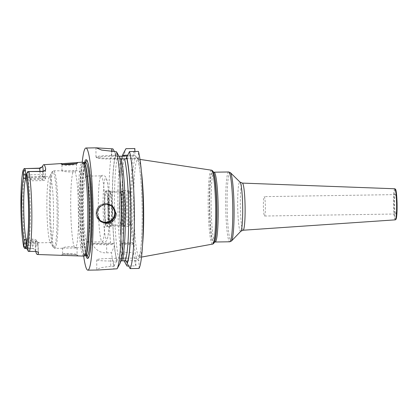 <?xml version="1.0" encoding="UTF-8"?>
<svg xmlns="http://www.w3.org/2000/svg" width="418" height="418" viewBox="0 0 418 418"><rect width="100%" height="100%" fill="white"/><g stroke="black" fill="none" stroke-linecap="round" stroke-linejoin="round"><path stroke-width="0.31" stroke-dasharray="2.09 1.57" d="M83.736 256.109A46.973 4.729 89.1 0 1 78.255 205.264A46.973 4.729 89.1 0 1 82.278 162.174M35.734 251.443A44.642 4.493 89.1 0 1 35.556 250.758L34.14 249.003A2.91 2.884 129.1 0 0 32.285 248.365L24.74 248.496M26.992 248.464L32.338 248.381L34.14 249.003A2.91 2.884 129.1 0 1 34.198 249.05L32.285 248.365A5.821 0.585 -90.9 0 0 32.338 248.381A5.821 0.585 -90.9 0 0 32.839 243.046L32.818 240.402L27.16 240.486M24.902 248.475L32.149 248.255M77.56 255.889L78.051 255.764C77.57 254.128 59.993 253.491 61.65 255.194L62.857 255.377M62.564 254.196L61.65 255.194L62.606 254.259L77.079 254.761C76.87 253.428 61.023 252.848 62.606 254.259L62.559 248.109C61.556 247.336 70.846 246.014 74.394 247.158L77.032 247.743L76.468 247.989L62.559 248.109M28.184 180.832L42.652 180.607C44.768 180.414 45.792 179.86 45.724 178.956L45.16 178C45.134 178.732 44.266 179.16 42.568 179.28L28.1 179.505L27.661 180.414L28.184 180.832A32.97 3.318 -90.9 0 1 30.43 212.725A32.97 3.318 89.1 0 1 28.602 241.306L35.358 241.202L35.29 242.409C36.993 242.456 37.866 242.696 37.897 243.119C37.28 244.368 36.653 243.861 36.016 241.594C35.614 240.867 34.548 240.47 32.818 240.402L32.735 239.075C34.903 239.206 36.178 239.718 36.565 240.616L37.798 242.811L38.446 242.142L37.803 243.302L38.352 242.325M27.792 171.542L28.314 172.226A5.821 0.585 -90.9 0 0 28.079 176.861L28.1 179.505M27.661 180.414L26.371 180.273M26.804 242.126L28.602 241.306M28.539 242.513L35.29 242.409L35.311 245.052L28.555 245.157L28.539 242.513L28.09 241.703M38.503 252.853L37.913 243.057L37.923 244.791L35.311 245.052A5.821 0.585 -90.9 0 0 35.943 251.333A2.91 2.884 -50.9 0 1 37.792 251.97A2.91 2.884 -50.9 0 1 37.803 251.976L37.871 252.033M26.825 245.345L28.555 245.157A5.821 0.585 -90.9 0 0 28.858 250.23L28.346 251.422M36.565 240.616L36.016 241.594L36.026 243.239L26.809 243.14M27.384 239.159L32.735 239.075M35.358 241.202C37.479 241.296 38.508 241.614 38.446 242.142L38.252 242.492M45.724 178.956L45.081 177.258L44.491 176.762L49.732 176.683A32.97 3.318 -90.9 0 1 53.593 212.37A32.97 3.318 89.1 0 1 50.75 242.612A32.97 3.318 89.1 0 1 50.16 242.111A32.97 3.318 89.1 0 1 46.889 206.926A32.97 3.318 -90.9 0 1 49.157 177.201L51.994 172.002A38.205 3.846 -90.9 0 0 49.366 206.445A38.205 3.846 89.1 0 0 53.159 247.221L54.852 248.37A38.785 3.908 89.1 0 1 50.312 206.382A38.785 3.908 -90.9 0 1 53.65 170.8L62.021 170.81C62.444 171.615 72.351 172.608 74.906 171.385L76.494 170.732L73.861 170.534C70.323 171.061 61.023 170.466 62.021 170.81M26.36 178.695L40.029 178.481L40.097 177.274L26.35 177.488M44.491 176.762L43.843 177.431C43.467 177.969 42.197 178.319 40.029 178.481M49.732 176.683A32.97 3.318 -90.9 0 0 49.157 177.201M43.843 177.431L43.279 176.474L44.517 176.302L45.175 178.115L45.165 176.375L26.35 177.049M43.268 174.823L40.076 174.63L40.097 177.274C41.826 177.175 42.887 176.908 43.279 176.474L43.268 174.823A8.726 0.878 -90.9 0 0 43.169 171.296M84.504 162.529A49.434 4.979 -90.9 0 0 81.865 204.998A49.434 4.979 -90.9 0 0 85.946 255.685M83.684 256.103A61.091 6.15 89.1 0 1 80.679 204.036A61.091 6.15 -90.9 0 1 82.231 162.179M110.545 243.088L92.629 243.365L92.159 244.201C96.124 250.413 100.978 253.282 106.726 252.806L111.517 252.733L114.37 246.003L114.297 243.715L110.545 243.088A61.091 6.15 89.1 0 1 108.894 203.603A61.091 6.15 89.1 0 1 112.917 148.871M121.063 260.884L113.842 260.994A15.55 1.301 179.6 0 1 96.715 259.818A15.55 1.301 179.6 0 1 110.686 258.428L110.739 266.276L113.931 266.229A61.091 6.15 89.1 0 1 111.517 252.733M110.739 266.276L100.884 267.651L96.783 269.657L98.256 270.002M92.159 244.201A15.513 1.296 -0.4 0 0 106.668 244.671L114.38 244.556M92.629 243.365A14.74 1.233 -0.4 0 0 106.585 243.835L114.297 243.715M114.13 243.595A56.043 5.643 89.1 0 1 115.854 154.096L115.911 155.36L116.554 156.191L111.784 156.264A16.715 1.4 179.6 0 0 96.83 157.879A16.715 1.4 179.6 0 0 115.18 159.023L119.95 158.95L119.464 158.25L119.407 156.985M119.956 263.533L122.291 250.063L123.19 237.168C123.576 228.63 123.702 219.366 123.566 209.392C123.305 187.677 121.565 166.354 119.47 158.281L115.253 158.312A17.488 1.463 179.6 0 1 96.051 157.116A17.488 1.463 179.6 0 1 95.988 156.996A17.488 1.463 179.6 0 1 111.7 155.428L115.911 155.36M120.144 261.835L120.792 261.046M116.554 156.191L118.054 156.316A53.332 5.371 -90.9 0 0 114.511 204.167A53.332 5.371 -90.9 0 0 118.769 258.355L117.902 258.314L116.789 260.168L116.794 260.968A56.043 5.643 89.1 0 1 114.37 246.003M126.602 158.14L138.468 157.957L138.421 151.421M125.97 158.856L138.395 158.662L134.998 155.904L127.093 156.029M118.054 156.316L119.025 156.301M115.854 154.096L114.553 151.786M134.889 151.473L134.915 155.068L127.547 155.182M122.417 156.149A56.043 5.643 -90.9 0 0 121.361 243.485L123.582 242.884A61.091 6.15 89.1 0 1 125.949 148.672M123.582 242.884L132.501 242.748A61.091 6.15 89.1 0 1 134.868 148.531M128.65 266L135.881 265.89A61.091 6.15 89.1 0 1 133.467 252.394L133.326 243.422L132.501 242.748M126.962 266.026A61.091 6.15 89.1 0 1 124.548 252.529L133.467 252.394M135.881 265.89L135.829 258.037L138.99 260.607L126.043 260.806M139.042 268.455L138.99 260.607M138.395 158.662L138.468 157.957M134.915 155.068L134.998 155.904M395.726 213.995A9.698 0.977 89.1 0 0 396.562 205.102A9.698 0.977 -90.9 0 0 395.428 194.605A9.698 0.977 -90.9 0 0 394.592 203.498A9.698 0.977 89.1 0 0 395.726 213.995L264.537 216.028A9.698 0.977 89.1 0 1 263.397 205.531A9.698 0.977 -90.9 0 1 264.233 196.638A9.698 0.977 -90.9 0 1 265.373 207.135A9.698 0.977 89.1 0 1 264.537 216.028M121.361 243.485L133.326 243.422M122.693 155.971A55.27 5.565 89.1 0 0 121.471 243.574L121.575 244.441L133.41 244.258M121.575 244.441L121.596 244.828L121.575 244.441M124.031 260.785L123.947 259.515L122.882 258.24L118.769 258.355M124.548 252.529L121.607 245.894L121.596 244.828A55.27 5.565 89.1 0 0 124.026 260.053M121.607 245.894A56.043 5.643 -90.9 0 0 124.01 260.785M110.686 258.428L117.902 258.314M122.882 258.24L135.829 258.037M113.931 266.229L116.794 260.968M75.851 163.605L76.426 163.887L77.372 162.889M76.943 163.172L76.442 163.71C78.103 165.021 62.339 166.098 61.979 164.661L63.531 164.384M77.069 247.801L77.079 254.761L78.051 255.764M76.484 163.778L76.494 170.732M86.186 176.119A32.97 3.318 -90.9 0 1 86.61 176.375A32.97 3.318 -90.9 0 1 90.048 211.806A32.97 3.318 89.1 0 1 87.623 241.776A32.97 3.318 89.1 0 1 87.205 242.048A32.97 3.318 89.1 0 1 83.344 206.361A32.97 3.318 -90.9 0 1 86.186 176.119L101.177 175.884A32.97 3.318 -90.9 0 0 100.957 175.962A32.97 3.318 -90.9 0 0 98.34 206.131A32.97 3.318 89.1 0 0 101.976 241.745A32.97 3.318 89.1 0 0 102.201 241.818A32.97 3.318 89.1 0 0 105.038 211.571A32.97 3.318 -90.9 0 0 101.177 175.884M108.027 210.28A18.157 1.829 89.1 0 1 106.647 226.838A18.157 1.829 89.1 0 1 104.338 207.281A18.157 1.829 89.1 0 1 106.088 190.718A18.157 1.829 89.1 0 1 108.027 210.28M108.377 210.244A17.77 1.787 89.1 0 1 107.024 226.446A17.77 1.787 89.1 0 1 106.846 226.54A17.77 1.787 89.1 0 1 104.761 207.307A17.77 1.787 89.1 0 1 106.292 191.01A17.77 1.787 89.1 0 1 106.475 191.094A17.77 1.787 89.1 0 1 108.377 210.244M107.948 207.26A17.77 1.787 89.1 0 1 109.479 190.958A17.77 1.787 89.1 0 1 109.657 191.047A17.77 1.787 89.1 0 1 111.559 210.191A17.77 1.787 -90.9 0 1 110.206 226.399A17.77 1.787 -90.9 0 1 110.028 226.493A17.77 1.787 -90.9 0 1 107.948 207.26M109.354 207.344A16.485 1.662 -90.9 0 0 111.287 225.187A16.485 1.662 -90.9 0 0 111.454 225.103A16.485 1.662 -90.9 0 0 112.703 210.066A16.485 1.662 -90.9 0 0 110.942 192.306A16.485 1.662 -90.9 0 0 110.775 192.223A16.485 1.662 -90.9 0 0 109.354 207.344M119.365 207.192A16.485 1.662 -90.9 0 0 121.199 225.009A16.485 1.662 -90.9 0 0 121.293 225.036A16.485 1.662 -90.9 0 0 122.714 209.914A16.485 1.662 -90.9 0 0 120.786 192.071A16.485 1.662 -90.9 0 0 120.687 192.097A16.485 1.662 -90.9 0 0 119.365 207.192M124.486 209.967A17.457 1.756 -90.9 0 0 122.443 191.073A17.457 1.756 -90.9 0 0 120.938 207.082A17.457 1.756 -90.9 0 0 122.981 225.976A17.457 1.756 -90.9 0 0 124.486 209.967M108.293 207.281A17.457 1.756 89.1 0 1 109.793 191.266A17.457 1.756 89.1 0 1 111.841 210.16A17.457 1.756 89.1 0 1 110.336 226.175A17.457 1.756 89.1 0 1 108.293 207.281M25.749 248.417A44.167 4.446 89.1 0 1 22.865 206.356A44.167 4.446 -90.9 0 1 25.19 168.527M35.556 250.758A8.726 0.878 -90.9 0 0 36.026 243.239M26.501 173.961L28.314 172.226M37.907 244.77A8.726 0.878 -90.9 0 0 38.399 252.618M36.073 251.443L28.555 251.443M28.858 250.23L27.024 248.731M39.956 171.349A5.821 0.585 -90.9 0 1 40.076 174.63L26.407 174.844M43.049 171.302A5.821 0.585 -90.9 0 0 42.547 176.636L42.652 180.607M45.426 169.886A8.726 0.878 -90.9 0 0 45.149 176.354L45.531 169.64M45.149 176.354L45.16 178M83.731 162.518A46.623 4.697 -90.9 0 0 79.587 205.269A46.623 4.697 -90.9 0 0 85.173 255.717M83.903 162.534A46.586 4.692 -90.9 0 0 79.89 205.269A46.586 4.692 -90.9 0 0 85.345 255.696M85.585 162.508A46.586 4.692 -90.9 0 0 81.573 205.243A46.586 4.692 -90.9 0 0 87.028 255.67M85.429 162.513A48.174 4.849 -90.9 0 0 82.487 205.097A48.174 4.849 -90.9 0 0 86.871 255.67M89.128 256.156A48.174 4.849 -90.9 0 0 89.353 255.607A48.174 4.849 -90.9 0 0 92.279 213.049A48.174 4.849 -90.9 0 0 87.911 162.503A48.174 4.849 -90.9 0 0 87.67 161.954M106.585 243.835L106.726 252.806M119.95 262.734A55.27 5.565 -90.9 0 0 123.623 214.173A55.27 5.565 -90.9 0 0 119.412 157.795M114.365 244.943A55.27 5.565 -90.9 0 0 116.789 260.168M115.859 154.906A55.27 5.565 -90.9 0 0 114.234 243.684M115.18 159.023L115.206 151.781M111.784 156.264L111.674 151.697M131.858 204.083A51.1 5.147 89.1 0 1 136.696 157.387A51.1 5.147 89.1 0 1 142.245 212.522A51.1 5.147 89.1 0 1 137.407 259.223A51.1 5.147 89.1 0 1 131.858 204.083M142.548 244.734A49.183 4.953 89.1 0 1 139.507 257.451A49.183 4.953 89.1 0 1 133.666 204.219A49.183 4.953 89.1 0 1 137.987 159.106A49.183 4.953 89.1 0 1 141.42 171.72M211.398 170.183A36.967 3.72 -90.9 0 0 208.148 204.094A36.967 3.72 -90.9 0 0 212.543 244.102M213.081 171.469A36.214 3.647 -90.9 0 0 209.314 204.141A36.214 3.647 -90.9 0 0 214.183 242.764M214.424 242.315L214.471 242.241A35.687 3.595 89.1 0 1 209.669 204.177A35.687 3.595 89.1 0 1 213.384 171.986L213.347 171.929M215.171 242.006A34.908 3.516 89.1 0 1 211.085 204.219A34.908 3.516 89.1 0 1 214.089 172.195M228.688 171.97A34.908 3.516 -90.9 0 0 225.683 203.994A34.908 3.516 -90.9 0 0 229.769 241.782M230.417 172.691A34.339 3.459 -90.9 0 0 227.105 204.021A34.339 3.459 -90.9 0 0 231.473 241.008M240.82 231.274A24.699 2.487 89.1 0 1 237.675 204.668A24.699 2.487 89.1 0 1 240.057 182.133M243.088 230.234A23.57 2.372 89.1 0 1 240.319 204.721A23.57 2.372 89.1 0 1 242.362 183.1M394.796 188.769A15.544 1.567 -90.9 0 0 393.448 203.028A15.544 1.567 -90.9 0 0 395.276 219.852M395.235 189.38A14.964 1.505 -90.9 0 0 394.054 203.064A14.964 1.505 -90.9 0 0 395.694 219.225M121.429 156.264A53.332 5.371 -90.9 0 0 117.886 204.115A53.332 5.371 -90.9 0 0 122.145 258.303M113.842 260.994L113.9 268.847M112.217 206.001A9.698 9.614 129.1 0 0 105.608 203.498C107.922 203.482 109.981 204.198 111.789 205.635L112.672 206.351M100.017 221.033A9.698 9.614 -50.9 0 1 105.608 203.498C96.919 203.143 92.535 215.61 99.562 220.688L100.445 221.404M97.53 217.287A9.118 9.034 -50.9 0 1 105.555 204.031A9.118 9.034 129.1 0 1 107.651 204.245M74.394 247.158A38.785 3.908 89.1 0 1 70.705 206.069A38.785 3.908 -90.9 0 1 73.861 170.534M74.906 171.385A38.785 3.908 -90.9 0 1 78.589 212.469A38.785 3.908 89.1 0 1 75.439 248.005M50.16 242.111L53.159 247.221A38.205 3.846 89.1 0 0 57.13 212.757A38.205 3.846 -90.9 0 0 51.994 172.002L53.65 170.8A38.785 3.908 -90.9 0 1 58.191 212.788A38.785 3.908 89.1 0 1 54.852 248.37L63.661 248.229M109.286 211.304A30.545 3.078 89.1 0 1 106.397 239.216A30.545 3.078 89.1 0 1 103.079 206.262A30.545 3.078 -90.9 0 1 105.968 178.345A30.545 3.078 -90.9 0 1 109.286 211.304M121.471 207.051A17.786 1.792 89.1 0 1 122.897 190.765A17.786 1.792 89.1 0 1 125.087 209.982A17.786 1.792 89.1 0 1 123.446 226.269A17.786 1.792 89.1 0 1 121.471 207.051M125.682 209.988A17.937 1.808 89.1 0 1 124.136 226.446A17.937 1.808 89.1 0 1 122.035 207.025A17.937 1.808 89.1 0 1 123.576 190.571A17.937 1.808 89.1 0 1 125.682 209.988M129.998 209.92A17.937 1.808 89.1 0 1 128.457 226.378A17.937 1.808 89.1 0 1 126.356 206.962A17.937 1.808 89.1 0 1 127.898 190.504A17.937 1.808 89.1 0 1 129.998 209.92M120.687 192.097L123.576 190.571L127.898 190.504C128.948 190.692 129.533 191.334 129.653 192.442C130.52 196.267 130.986 202.061 131.043 209.815A16.777 1.688 89.1 0 1 129.449 225.14A16.777 1.688 89.1 0 1 127.631 207.041A16.777 1.688 89.1 0 1 129.219 191.705A16.777 1.688 89.1 0 1 131.038 209.81C131.074 219.199 130.426 225.025 129.679 225.631L128.457 226.378L124.136 226.446L121.199 225.009M37.798 242.811L50.75 242.612M45.081 177.258L44.517 176.302M85.93 162.398C85.962 162.884 85.669 160.925 84.326 168.538C83.119 177.107 82.55 189.307 82.618 205.139C82.78 221.639 83.569 235.245 84.995 245.967C85.58 250.136 86.192 253.047 86.819 254.693L87.372 255.769M87.43 161.291L89.306 167.968L91.108 183.074C91.835 192.233 92.237 202.213 92.326 213.023L91.913 234.89L90.581 250.063L88.909 256.83M96.83 157.879L96.051 157.116M95.988 156.996L95.926 147.935M139.988 159.41L137.344 158.803C137.287 159.472 137.574 156.604 139.502 167.534C141.132 178.967 142.047 193.957 142.235 212.506C142.303 230.119 141.655 243.433 140.281 252.435L138.875 257.77L141.503 257.086M395.428 194.605L264.233 196.638M121.581 244.473C122.291 251.322 123.08 256.339 123.947 259.515M121.492 243.605C119.956 227.173 119.37 209.078 119.731 189.328C119.956 179.359 120.447 171.161 121.194 164.723C121.748 160.141 122.338 157.079 122.965 155.538M96.715 259.818L96.783 269.657M61.984 170.758L61.942 164.603M78.072 255.779L77.095 254.776M76.468 247.989C81.123 247.43 84.844 245.361 87.623 241.776M86.61 176.375C83.809 172.979 80.141 171.035 75.616 170.539M87.205 242.048L102.201 241.818M100.957 175.962C102.64 174.834 104.244 175.21 105.759 177.091C106.229 177.488 106.789 179.348 107.431 182.671C108.555 189.73 109.182 199.281 109.302 211.325L108.852 228.589L107.912 236.849L106.715 240.512C105.284 242.398 103.706 242.806 101.976 241.745M107.024 226.446L106.647 226.838M106.475 191.094L106.088 190.718M106.292 191.01L109.479 190.958M106.846 226.54L110.028 226.493M111.454 225.103L110.206 226.399M121.293 225.036L111.287 225.187M120.786 192.071L110.775 192.223M110.942 192.306L109.657 191.047M122.443 191.073L109.793 191.266M122.981 225.976L110.336 226.175"/><path stroke-width="0.63" d="M75.862 162.597L77.398 162.68C79.07 164.295 61.545 165.481 61.007 163.757L82.278 162.174A46.973 4.729 89.1 0 1 82.435 162.189A46.973 4.729 89.1 0 1 87.806 213.018A46.973 4.729 89.1 0 1 83.887 256.088A46.973 4.729 89.1 0 1 83.736 256.109L37.395 254.494A44.642 4.493 89.1 0 1 35.734 251.443M37.792 251.97L37.85 252.017A2.91 2.884 -50.9 0 0 37.803 251.976L36.073 251.443L28.346 251.422L27.024 248.731A3.877 0.392 -90.9 0 1 26.825 245.345L26.804 242.126A34.088 3.433 89.1 0 0 28.617 212.851A34.088 3.433 89.1 0 0 26.371 180.273L26.35 177.049A3.877 0.392 89.1 0 1 26.501 173.961L27.792 171.542L43.049 171.302C45.144 170.471 45.97 169.917 45.531 169.64L45.463 170.001M37.85 252.017L38.487 253.141A44.642 4.493 89.1 0 1 37.395 254.494M38.503 252.853L38.487 253.141A8.726 0.878 -90.9 0 1 38.399 252.618M27.16 240.486L26.068 240.507L26.083 243.151A5.821 0.585 -90.9 0 1 25.848 247.785L24.74 248.496L26.992 248.464M29.516 251.479A44.167 4.446 89.1 0 0 31.841 213.645A44.167 4.446 -90.9 0 0 28.957 171.589L27.792 171.542M26.068 240.507L25.514 239.613L23.936 239.801A34.088 3.433 89.1 0 1 21.689 207.224A34.088 3.433 89.1 0 1 23.502 177.943L23.481 174.724A3.877 0.392 -90.9 0 0 23.283 171.343L23.199 169.99L24.181 168.616L39.219 168.172L41.753 167.153L42.626 166.186A45.029 4.535 89.1 0 1 43.728 164.713A45.029 4.535 89.1 0 1 45.672 168.658L45.41 170.121L43.326 171.505L27.996 171.552M24.74 248.496L23.695 246.745L23.8 246.113L25.848 247.785M23.199 169.99C22.018 174.661 21.449 182.379 21.172 189.014L20.926 210.139C21.229 226.269 22.154 238.573 23.701 247.043L23.695 246.745A41.842 4.211 -90.9 0 1 20.9 206.581A41.842 4.211 -90.9 0 1 23.162 170.523M23.936 239.801L23.957 243.02A3.877 0.392 89.1 0 1 23.8 246.113M23.502 177.943L25.561 178.705A32.97 3.318 -90.9 0 0 23.732 207.286A32.97 3.318 89.1 0 0 25.984 239.18L27.384 239.159M25.514 239.613L25.984 239.18M25.561 178.705L26.36 178.695M26.35 177.488L25.629 177.498L25.085 178.324M26.407 174.844L25.608 174.855L25.629 177.498M23.481 174.724L25.608 174.855A5.821 0.585 -90.9 0 0 25.305 169.781L24.181 168.616M28.957 171.589L43.326 171.505M76.943 163.172L77.377 162.889M85.946 255.685A49.434 4.979 -90.9 0 0 88.909 256.83A49.434 4.979 -90.9 0 0 91.913 213.159A49.434 4.979 -90.9 0 0 87.43 161.291A49.434 4.979 -90.9 0 0 84.504 162.529M82.231 162.179A61.091 6.15 -90.9 0 1 85.946 147.998A61.091 6.15 -90.9 0 1 93.099 214.12A61.091 6.15 89.1 0 1 87.837 270.164A61.091 6.15 89.1 0 1 83.684 256.103M87.837 270.164L98.256 270.002L117.092 268.795A61.091 6.15 89.1 0 0 117.108 268.764A61.091 6.15 89.1 0 0 121.309 213.687A61.091 6.15 89.1 0 0 116.47 151.76L119.407 156.985A56.043 5.643 89.1 0 1 123.702 214.235A56.043 5.643 89.1 0 1 119.956 263.533L117.129 268.732M116.251 213.765C115.687 219.617 112.468 222.867 106.595 223.51L100.445 221.404L96.955 214.063C97.467 208.164 100.633 204.872 106.459 204.188L112.672 206.346L116.251 213.765M120.792 261.046L121.805 260.822A53.332 5.371 -90.9 0 0 125.348 212.971A53.332 5.371 -90.9 0 0 121.089 158.783L119.835 158.861M85.946 147.998L96.26 147.836L101.699 150.088L116.47 151.76M129.502 151.556A61.091 6.15 89.1 0 1 134.35 214.486A61.091 6.15 89.1 0 1 130.123 268.596L139.042 268.455A61.091 6.15 89.1 0 0 143.264 214.35A61.091 6.15 89.1 0 0 138.421 151.421L129.502 151.556L125.97 158.856L121.089 158.783M127.093 156.029L122.573 156.097L123.049 155.25L123.085 153.986L125.949 148.672L134.868 148.531L134.889 151.473M119.025 156.301L122.573 156.097M96.26 147.836L112.917 148.871L114.553 151.786M127.547 155.182L123.049 155.25L122.965 155.538M128.65 266L126.962 266.026L124.031 260.785M121.805 260.822L126.043 260.806L127.182 262.624L127.192 263.424A56.043 5.643 -90.9 0 0 130.938 214.12A56.043 5.643 -90.9 0 0 126.644 156.875M123.085 153.986A56.043 5.643 -90.9 0 0 122.417 156.149M127.192 263.424L130.123 268.596M63.531 164.384L75.851 163.605M26.809 243.14L23.957 243.02M27.144 249.546A41.842 4.211 -90.9 0 0 29.406 213.488A41.842 4.211 -90.9 0 0 26.611 173.324M25.305 169.781L23.283 171.343M39.956 171.349A5.821 0.585 -90.9 0 0 39.444 168.355L24.343 168.585M41.753 167.153A2.91 2.884 129.1 0 1 39.444 168.355L39.219 168.172M43.169 171.296A8.726 0.878 -90.9 0 0 42.626 166.186M45.41 170.121A2.91 2.884 -50.9 0 1 43.101 171.323A5.821 0.585 -90.9 0 0 43.049 171.302M45.672 168.658A8.726 0.878 -90.9 0 0 45.426 169.886M83.887 256.088L85.173 255.717A46.623 4.697 -90.9 0 0 89.065 212.966A46.623 4.697 -90.9 0 0 83.731 162.518L82.435 162.189M85.173 255.717L85.345 255.696A46.586 4.692 -90.9 0 0 89.358 212.961A46.586 4.692 -90.9 0 0 83.903 162.534L83.731 162.518M87.372 255.769L87.028 255.67A46.586 4.692 -90.9 0 0 91.04 212.934A46.586 4.692 -90.9 0 0 85.585 162.508L83.903 162.534M86.871 255.67A48.174 4.849 -90.9 0 0 89.128 256.156M87.67 161.954A48.174 4.849 -90.9 0 0 85.429 162.513M111.674 151.697L111.653 148.892M141.42 171.72A49.183 4.953 89.1 0 1 143.661 212.339A49.183 4.953 89.1 0 1 142.548 244.734M214.183 242.764A36.214 3.647 -90.9 0 0 216.67 210.118A36.214 3.647 -90.9 0 0 213.081 171.469L213.384 171.986A35.687 3.595 89.1 0 1 216.921 210.066A35.687 3.595 89.1 0 1 214.471 242.241L214.183 242.764C213.405 243.767 212.856 244.211 212.543 244.102A36.967 3.72 -90.9 0 0 215.667 210.197A36.967 3.72 -90.9 0 0 211.398 170.183L139.988 159.41M213.332 171.913L214.089 172.195A34.908 3.516 89.1 0 1 218.18 209.982A34.908 3.516 89.1 0 1 215.171 242.006L214.424 242.315M231.473 241.008A34.339 3.459 -90.9 0 0 234.085 209.69A34.339 3.459 -90.9 0 0 230.417 172.691L240.057 182.133A24.699 2.487 89.1 0 1 242.696 208.744A24.699 2.487 89.1 0 1 240.82 231.274L231.473 241.008L229.769 241.782A34.908 3.516 -90.9 0 0 232.779 209.758A34.908 3.516 -90.9 0 0 228.688 171.97L214.089 172.195M240.057 182.133L242.362 183.1A23.57 2.372 89.1 0 1 245.11 208.613A23.57 2.372 89.1 0 1 243.088 230.234L240.82 231.274M395.694 219.225A14.964 1.505 -90.9 0 0 397.095 205.546C397.131 213.018 396.745 217.642 395.94 219.413L395.276 219.852A15.544 1.567 -90.9 0 0 396.609 205.593A15.544 1.567 -90.9 0 0 394.796 188.769L242.362 183.1M397.095 205.536A14.964 1.505 -90.9 0 0 395.235 189.38M126.649 157.68A55.27 5.565 89.1 0 1 130.86 214.058A55.27 5.565 89.1 0 1 127.182 262.624M125.181 260.769A53.332 5.371 -90.9 0 0 128.728 212.919A53.332 5.371 -90.9 0 0 124.465 158.73M122.693 155.971A55.27 5.565 89.1 0 1 123.091 154.796M100.017 221.033A9.698 9.614 -50.9 0 0 105.744 222.825A9.698 9.614 129.1 0 0 112.217 206.001M107.651 204.245A9.118 9.034 129.1 0 1 105.681 222.198A9.118 9.034 -50.9 0 1 97.53 217.287M43.728 164.713L61.681 163.532M87.028 255.67L85.345 255.696M85.585 162.508L85.93 162.398M212.543 244.102L141.503 257.086M213.081 171.469C212.266 170.492 211.707 170.063 211.398 170.183M229.769 241.782L215.171 242.006M230.417 172.691L228.688 171.97M395.276 219.852L243.088 230.234M397.1 205.541C397.022 196.538 396.196 189.615 395.47 189.182L394.796 188.769M117.495 268.063L117.108 268.764"/></g></svg>
